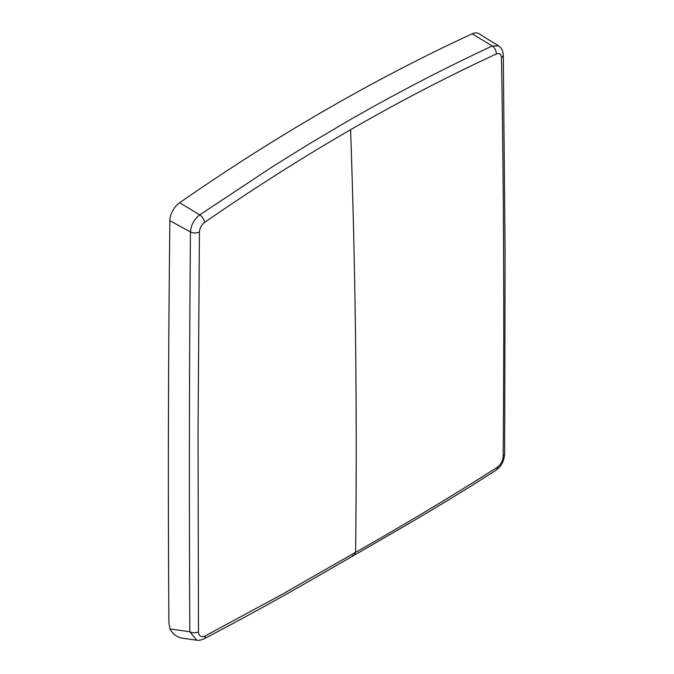 <?xml version="1.0" encoding="UTF-8"?>
<svg xmlns="http://www.w3.org/2000/svg" width="674" height="674" viewBox="0 0 674 674"><rect width="100%" height="100%" fill="white"/><g stroke="black" fill="none" stroke-linecap="round" stroke-linejoin="round"><path stroke-width="1.01" d="M472.23 33.81A2061.766 1190.368 120 0 0 179.629 202.739A15.342 8.855 120 0 0 169.873 220.668A22730.035 13123.252 120 0 0 168.888 622.683L170.05 628.977L189.832 631.749C189.082 499.341 189.284 366.083 190.456 231.957C190.969 225.108 194.053 219.412 199.723 214.888L272.903 166.444L309.501 143.714L346.116 122.045C395.048 93.871 443.753 68.529 492.222 46.017L472.23 33.81A15.342 8.855 -60 0 1 478.953 33.7L498.591 45.891M205.25 635.902L282.01 594.401L355.602 552.301C357.262 413.356 355.586 272.49 350.59 129.703C301.531 158.07 252.868 188.973 204.618 222.412C201.459 224.889 199.731 228.065 199.437 231.932L198.038 432.624L198.468 631.858C198.813 636.189 201.071 637.537 205.25 635.902A6.487 3.303 62.5 0 1 204.07 638.792C242.438 618.724 279.44 598.394 315.07 577.795L354.263 555.199L355.602 552.301C405.032 524.288 452.321 495.921 497.454 467.2A6.487 4.162 57.2 0 1 496.03 470.233C499.375 467.368 503.764 464.394 504.666 453.577L504.666 453.577A6.487 3.715 -179.7 0 1 503.158 455.944C502.871 460.637 500.976 464.394 497.454 467.2M198.468 631.858A6.487 3.774 -0.4 0 1 189.832 631.749L196.741 640.199L183.968 638.404C177.439 637.646 172.797 634.504 170.05 628.977M350.59 129.703C399.362 101.555 447.924 76.331 496.266 54.03C499.392 52.884 501.127 54.063 501.481 57.551C503.764 189.697 504.321 322.501 503.158 455.944M501.481 57.551A6.487 3.749 178.7 0 0 503.301 54.872L503.301 54.872C502.155 47.188 500.411 47.627 498.608 45.899L492.222 46.017A6.487 4.128 64.9 0 1 496.266 54.03M352.586 555.469L354.263 555.199L401.207 528.028C434.123 508.937 465.726 489.678 496.013 470.241M179.629 202.739L199.723 214.888A6.487 3.328 55.6 0 1 204.618 222.412M199.437 231.932A6.487 3.648 0 0 1 190.456 231.957L169.873 220.668M196.741 640.199C198.864 640.536 201.299 640.064 204.053 638.8M503.301 54.872L505.096 252.405L504.666 453.577"/></g></svg>
